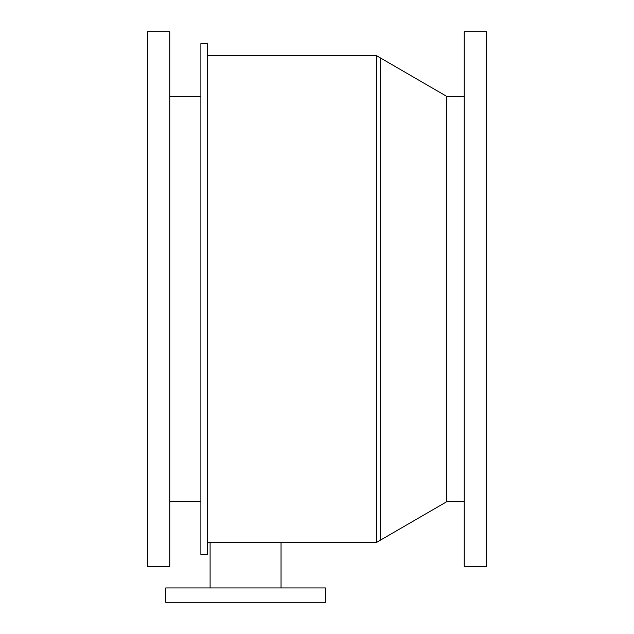 <?xml version="1.0" encoding="UTF-8"?>
<svg xmlns="http://www.w3.org/2000/svg" width="634" height="634" viewBox="0 0 634 634"><rect width="100%" height="100%" fill="white"/><g stroke="black" fill="none" stroke-linecap="round" stroke-linejoin="round"><path stroke-width="0.95" d="M165.767 587.932L325.377 587.932L325.377 602.3L165.767 602.3L165.767 587.932M169.761 299.042L169.761 31.7L147.413 31.7L147.413 566.392L169.761 566.392L169.761 299.042M207.27 55.641L376.453 55.641L376.453 542.45L380.582 540.049L380.582 58.035L376.453 55.641L446.685 96.344L446.685 501.748L446.685 96.344L464.239 96.344M486.587 299.042L486.587 31.7L464.239 31.7L464.239 566.392L486.587 566.392L486.587 299.042M207.27 299.042L207.27 43.667L200.883 43.667L200.883 554.417L207.27 554.417L207.27 299.042M376.453 55.641L376.453 542.45L446.685 501.748L464.239 501.748M169.761 501.748L200.883 501.748M169.761 96.344L200.883 96.344M281.044 587.932L281.044 542.45M210.1 587.932L210.1 542.45M207.27 542.45L376.453 542.45"/></g></svg>
